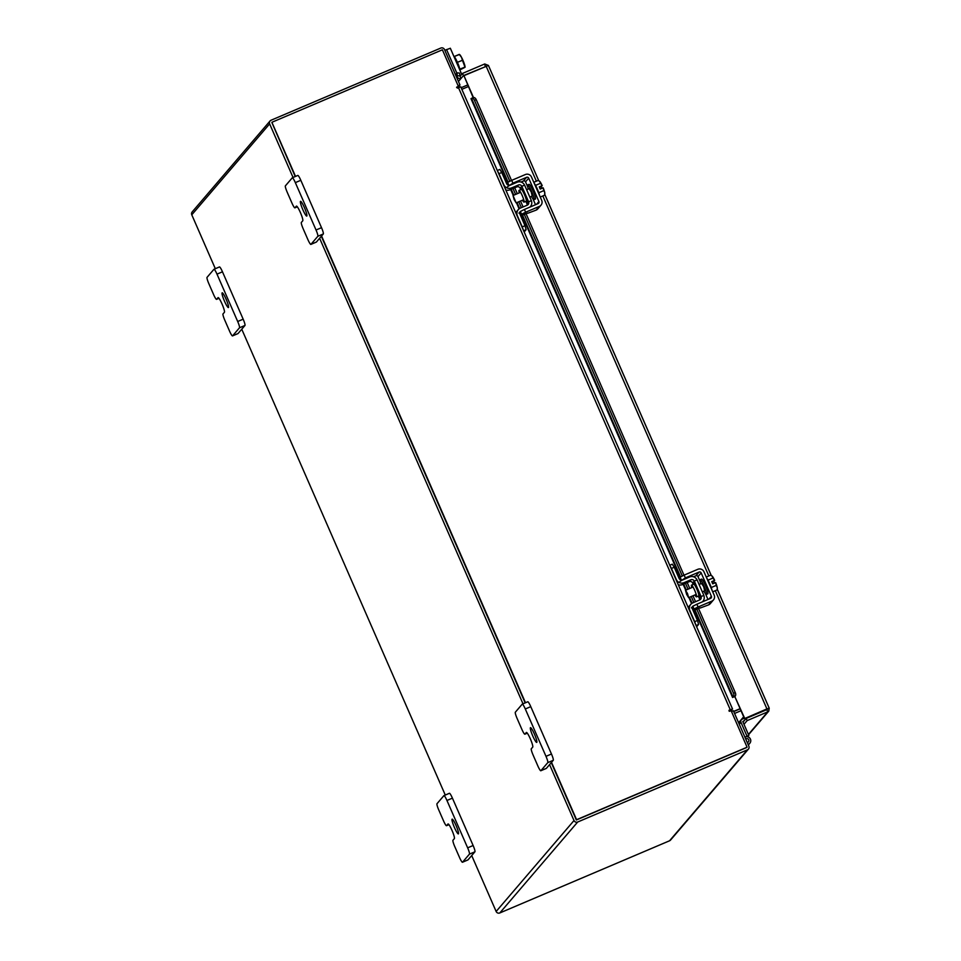 <?xml version="1.0" encoding="UTF-8"?>
<svg xmlns="http://www.w3.org/2000/svg" width="961" height="961" viewBox="0 0 961 961"><rect width="100%" height="100%" fill="white"/><g stroke="black" fill="none" stroke-linecap="round" stroke-linejoin="round"><path stroke-width="1.44" d="M745.7 738.973A1.994 1.97 -139.4 0 1 748.175 742.096A1.994 1.97 -139.4 0 1 747.274 742.577M746.745 741.375A1.994 1.97 -139.4 0 1 747.117 742.228A1.994 1.97 40.6 0 0 746.985 741.784L746.949 741.82M744.895 737.135A4 3.952 -139.4 0 1 749.544 743.55A4 3.952 -139.4 0 1 748.078 744.415M744.559 720.342L742.781 721.555L748.847 735.441L747.021 736.222L740.955 722.324A2.415 2.39 -139.4 0 1 742.192 719.188L744.307 718.287M747.694 736.787L748.847 735.441M306.835 216.009A8 1.129 67 0 1 306.775 216.057A8 1.129 67 0 1 302.715 209.39A8 1.129 67 0 1 300.457 201.39A8 1.129 67 0 1 300.517 201.342A8 1.129 67 0 1 304.577 207.996A8 1.129 67 0 1 306.835 216.009M323.316 233.955L317.839 236.286L310.92 244.358A6.078 0.853 -113 0 1 310.871 244.406A6.078 0.853 -113 0 1 307.868 239.529L303.147 228.718A6.078 0.853 -113 0 1 301.346 222.435L302.763 220.778A8 1.129 -113 0 0 300.493 212.765A8 1.129 -113 0 0 296.432 206.11A8 1.129 -113 0 0 296.372 206.159L294.955 207.816A6.078 0.853 -113 0 1 294.907 207.852A6.078 0.853 -113 0 1 291.904 202.975L287.183 192.164A6.078 0.853 -113 0 1 285.369 185.881L292.288 177.797A6.078 0.853 -113 0 1 292.336 177.761L297.814 175.431A6.078 0.853 67 0 1 297.814 175.431A6.078 0.853 67 0 1 300.817 180.296L321.515 227.673A6.078 0.853 67 0 1 323.316 233.955L316.397 242.04A6.078 0.853 67 0 1 316.349 242.076A6.078 0.853 67 0 1 316.289 242.076M300.817 180.296L295.339 182.626L316.037 230.003L321.515 227.673M317.839 236.286A6.078 0.853 -113 0 0 316.037 230.003M295.339 182.626A6.078 0.853 -113 0 0 292.336 177.761M228.49 307.508A8 1.129 67 0 1 228.43 307.556A8 1.129 67 0 1 224.369 300.901A8 1.129 67 0 1 222.111 292.889A8 1.129 67 0 1 222.171 292.841A8 1.129 67 0 1 226.231 299.508A8 1.129 67 0 1 228.49 307.508M244.971 325.455L239.493 327.785L232.574 335.87A6.078 0.853 -113 0 1 232.526 335.906A6.078 0.853 -113 0 1 229.523 331.04L224.802 320.217A6.078 0.853 -113 0 1 223 313.935L224.418 312.277A8 1.129 -113 0 0 222.147 304.265A8 1.129 -113 0 0 218.087 297.61A8 1.129 -113 0 0 218.027 297.658L216.609 299.315A6.078 0.853 -113 0 1 216.561 299.351A6.078 0.853 -113 0 1 213.558 294.486L208.837 283.663A6.078 0.853 -113 0 1 207.023 277.381L213.943 269.296A6.078 0.853 -113 0 1 213.991 269.26L219.468 266.93A6.078 0.853 67 0 1 222.471 271.807L243.169 319.172A6.078 0.853 67 0 1 244.971 325.455L238.052 333.539A6.078 0.853 67 0 1 238.004 333.575A6.078 0.853 67 0 1 237.944 333.587M222.471 271.807L216.994 274.137L237.691 321.503L243.169 319.172M239.493 327.785A6.078 0.853 -113 0 0 237.691 321.503M216.994 274.137A6.078 0.853 -113 0 0 213.991 269.26M214.051 269.26L219.42 266.966A6.078 0.853 67 0 1 219.468 266.93M536.791 742.348A8 1.129 67 0 1 536.731 742.397A8 1.129 67 0 1 532.67 735.742A8 1.129 67 0 1 530.412 727.729A8 1.129 67 0 1 530.472 727.681A8 1.129 67 0 1 534.532 734.348A8 1.129 67 0 1 536.791 742.348M553.272 760.295L547.794 762.626L540.875 770.71A6.078 0.853 -113 0 1 540.827 770.746A6.078 0.853 -113 0 1 537.824 765.881L533.103 755.058A6.078 0.853 -113 0 1 531.289 748.775L532.718 747.117A8 1.129 -113 0 0 530.448 739.105A8 1.129 -113 0 0 526.388 732.45A8 1.129 -113 0 0 526.328 732.498L524.91 734.156A6.078 0.853 -113 0 1 524.862 734.192A6.078 0.853 -113 0 1 521.859 729.327L517.126 718.504A6.078 0.853 -113 0 1 515.324 712.221L522.243 704.137A6.078 0.853 -113 0 1 522.291 704.101L527.769 701.77A6.078 0.853 67 0 1 530.772 706.647L551.47 754.013A6.078 0.853 67 0 1 553.272 760.295L546.353 768.38A6.078 0.853 67 0 1 546.304 768.416A6.078 0.853 67 0 1 546.244 768.428M530.772 706.647L525.295 708.978L545.992 756.343L551.47 754.013M547.794 762.626A6.078 0.853 -113 0 0 545.992 756.343M525.295 708.978A6.078 0.853 -113 0 0 522.291 704.101M522.352 704.101L527.721 701.806A6.078 0.853 67 0 1 527.769 701.77M458.445 833.86A8 1.129 67 0 1 458.385 833.908A8 1.129 67 0 1 454.325 827.241A8 1.129 67 0 1 452.066 819.228A8 1.129 67 0 1 452.126 819.18A8 1.129 67 0 1 456.187 825.847A8 1.129 67 0 1 458.445 833.86M474.926 851.794L469.448 854.125L462.529 862.209A6.078 0.853 -113 0 1 462.481 862.245A6.078 0.853 -113 0 1 459.478 857.38L454.757 846.557A6.078 0.853 -113 0 1 452.943 840.274L454.373 838.617A8 1.129 -113 0 0 452.102 830.616A8 1.129 -113 0 0 448.042 823.949A8 1.129 -113 0 0 447.982 823.997L446.565 825.655A6.078 0.853 -113 0 1 446.517 825.691A6.078 0.853 -113 0 1 443.514 820.826L438.781 810.003A6.078 0.853 -113 0 1 436.979 803.732L443.898 795.648A6.078 0.853 -113 0 1 443.946 795.612L449.424 793.281A6.078 0.853 67 0 1 452.427 798.147L473.124 845.512A6.078 0.853 67 0 1 474.926 851.794L468.007 859.879A6.078 0.853 67 0 1 467.959 859.915A6.078 0.853 67 0 1 467.899 859.927M452.427 798.147L446.949 800.477L467.647 847.842L473.124 845.512M469.448 854.125A6.078 0.853 -113 0 0 467.647 847.842M446.949 800.477A6.078 0.853 -113 0 0 443.946 795.612M444.006 795.6L449.376 793.318A6.078 0.853 67 0 1 449.424 793.281M459.947 70.249A8 1.129 -113 0 0 457.46 62.429A8 1.129 -113 0 0 453.736 56.05M457.4 62.297L462.445 60.303L461.544 57.372L459.238 54.393L454.265 56.507A8.072 1.141 67 0 1 454.265 56.507L454.325 56.627M459.851 69.288L464.824 67.174L459.802 69.144M454.265 56.495L459.466 54.501M459.923 69.877L465.052 67.294L462.445 60.303M464.307 63.81A7.003 0.985 -113 0 1 465.064 67.174A7.003 0.985 -113 0 1 465.064 67.186L464.824 67.174M461.256 56.843A7.003 0.985 -113 0 0 459.754 54.681L459.43 54.429M464.091 63.186A7.003 0.985 -113 0 0 461.544 57.372M444.811 50.272L450.301 48.29M691.788 587.603A6.379 0.901 67 0 1 691.5 585.129A6.379 0.901 67 0 1 694.647 590.246A6.379 0.901 67 0 1 696.497 596.877A6.379 0.901 67 0 1 694.911 594.955M688.268 607.592A5.922 5.85 -139.4 0 1 689.109 606.307L690.731 604.397A5.922 5.85 40.6 0 0 689.842 610.547L694.695 621.659L697.458 620.482L698.599 624.446L696.641 626.74M699.56 599.988A2.559 2.523 40.6 0 0 699.392 598.499L701.025 596.601L703.788 595.424A5.598 5.526 40.6 0 1 702.947 601.226L702.407 601.85M693.169 584.42L692.617 583.003A2.559 2.523 40.6 0 0 689.265 581.657L682.418 584.576A5.922 5.85 -139.4 0 1 678.286 584.744M672.316 564.179L669.781 565.26L672.316 564.179L674.214 567.254L671.439 568.431L676.304 579.543A5.922 5.85 40.6 0 0 684.052 582.666L682.418 584.576M689.265 581.657L690.899 579.747L684.052 582.666M690.899 579.747A2.559 2.523 -139.4 0 1 694.25 581.105L692.617 583.003M697.013 579.891A5.598 5.526 40.6 0 0 689.686 576.972L682.839 579.891A2.883 2.847 -139.4 0 1 679.067 578.366L674.214 567.254M671.439 568.431L669.949 565.669M692.941 606.511A2.883 2.847 -139.4 0 0 692.605 609.37L697.458 620.482M690.731 604.397A5.922 5.85 40.6 0 1 692.869 602.835L699.716 599.928A2.559 2.523 -139.4 0 0 701.025 596.601L703.848 595.364L697.073 579.867L694.25 581.105M702.215 601.934A5.598 5.526 40.6 0 0 702.947 601.226M695.812 624.866L694.695 621.659M699.404 598.535L698.275 596.12M694.298 581.045L701.074 596.541M712.053 590.306A8 1.129 -113 0 0 709.735 583.711A8 1.129 -113 0 0 706.671 577.981M701.518 583.459L703.656 586.582L704.653 590.823M703.896 591.135A8 1.129 -113 0 0 706.359 594.439A8 1.129 -113 0 0 704.053 586.126A8 1.129 -113 0 0 700.101 579.723A8 1.129 -113 0 0 700.773 583.783M706.359 594.439L707.825 593.814A8 1.129 -113 0 0 705.506 585.501A8 1.129 -113 0 0 701.566 579.099L700.101 579.723M686.659 594.427L685.493 590.27L687.475 593.478L688.629 597.634L686.659 594.427M717.194 587.219A7.003 0.985 -113 0 0 715.645 582.582L716.221 585.405L711.248 587.519L716.221 585.405L717.278 587.627L717.122 589.934L717.338 588.456A7.003 0.985 -113 0 0 717.278 587.627M712.702 591.808L717.122 589.934M715.597 582.594L712.702 583.82L711.753 581.621L714.636 580.396L712.99 578.029L708.017 580.144L712.99 578.017L712.017 575.963A7.003 0.985 -113 0 0 711.981 575.927M712.017 575.963A7.003 0.985 -113 0 1 712.281 576.216L710.672 575.159L706.251 577.044M714.636 580.396L712.137 582.522M714.684 580.384A7.003 0.985 -113 0 0 712.497 576.48M707.152 589.754L707.176 589.742A4.493 0.637 -113 0 0 705.806 585.153A4.493 0.637 -113 0 0 703.596 581.549A4.493 0.637 -113 0 0 703.572 581.561L703.632 581.549M693.169 610.631L700.076 607.808M692.821 606.235L696.869 604.205L698.082 606.992L694.034 609.01L692.821 606.235L691.391 607.905M698.082 606.992L711.777 601.166A4.637 4.577 40.6 0 0 714.155 595.123L703.933 571.735A4.637 4.577 40.6 0 0 697.854 569.296L684.16 575.11L685.373 577.897L699.067 572.071A1.598 1.574 -139.4 0 1 701.17 572.912L711.38 596.3A1.598 1.574 -139.4 0 1 710.563 598.391L696.869 604.205M685.373 577.897L679.895 581.585M693.506 576.78L695.908 575.771L699.067 572.071M713.446 599.94L710.287 603.64A4.637 4.577 -139.4 0 1 708.617 604.865L700.173 608.037M701.17 572.912L697.998 576.612L700.101 581.429M705.494 593.754L707.993 599.484M697.998 576.612A1.598 1.574 40.6 0 0 695.908 575.771M681.325 579.915L680.112 577.141L679.067 578.366M680.112 577.141L684.16 575.11M694.034 609.01L692.989 610.235M519.324 192.837A6.379 0.901 67 0 1 519.036 190.374A6.379 0.901 67 0 1 522.183 195.491A6.379 0.901 67 0 1 524.033 202.122A6.379 0.901 67 0 1 522.448 200.2M515.805 212.837A5.922 5.85 -139.4 0 1 516.634 211.552L518.267 209.642A5.922 5.85 40.6 0 0 517.378 215.781L522.231 226.892L524.994 225.715L526.135 229.691L524.165 231.985M527.096 205.234A2.559 2.523 40.6 0 0 526.928 203.744L528.562 201.846L531.325 200.669A5.598 5.526 40.6 0 1 530.484 206.471L529.943 207.095M520.706 189.665L520.153 188.248A2.559 2.523 40.6 0 0 516.802 186.902L509.955 189.81A5.922 5.85 -139.4 0 1 505.822 189.99M499.852 169.424L497.305 170.505L499.852 169.424L501.75 172.499L498.975 173.677L503.828 184.788A5.922 5.85 40.6 0 0 511.588 187.912L509.955 189.81M516.802 186.902L518.435 184.992L511.588 187.912M518.435 184.992A2.559 2.523 -139.4 0 1 521.787 186.338L520.153 188.248M524.55 185.137A5.598 5.526 40.6 0 0 517.222 182.218L510.375 185.125A2.883 2.847 -139.4 0 1 506.603 183.611L501.75 172.499M498.975 173.677L497.486 170.902M520.478 211.756A2.883 2.847 -139.4 0 0 520.141 214.603L524.994 225.715M518.267 209.642A5.922 5.85 40.6 0 1 520.406 208.081L527.253 205.173A2.559 2.523 -139.4 0 0 528.562 201.846L531.373 200.609L524.61 185.113L521.787 186.338M529.751 207.18A5.598 5.526 40.6 0 0 530.484 206.471M523.349 230.099L522.231 226.892M526.94 203.78L525.811 201.366M521.835 186.29L528.61 201.786M539.589 195.551A8 1.129 -113 0 0 537.271 188.945A8 1.129 -113 0 0 534.196 183.227M529.055 188.704L531.193 191.828L532.19 196.056M531.433 196.38A8 1.129 -113 0 0 533.896 199.684A8 1.129 -113 0 0 531.589 191.371A8 1.129 -113 0 0 527.637 184.956A8 1.129 -113 0 0 528.31 189.017M533.896 199.684L535.361 199.059A8 1.129 -113 0 0 533.043 190.746A8 1.129 -113 0 0 529.103 184.344L527.637 184.956M514.183 199.672L513.03 195.515L516.165 202.879L514.183 199.672M544.731 192.464A7.003 0.985 -113 0 0 543.169 187.827L543.746 190.638A8.072 1.141 67 0 1 543.758 190.65L538.785 192.765L543.746 190.638L544.731 192.464L544.647 195.167L544.875 193.702A7.003 0.985 -113 0 0 544.803 192.873M540.238 197.053L544.647 195.167M543.169 187.827L540.238 189.065L539.277 186.866L542.172 185.641L540.526 183.263L535.553 185.377L540.526 183.263L539.553 181.209A7.003 0.985 -113 0 0 539.505 181.173M539.553 181.209A7.003 0.985 -113 0 1 539.818 181.461L538.196 180.404L533.787 182.278M542.172 185.641L539.674 187.767M542.22 185.629A7.003 0.985 -113 0 0 540.034 181.725M534.712 194.987L534.688 194.999A4.493 0.637 -113 0 0 533.343 190.398A4.493 0.637 -113 0 0 531.121 186.794A4.493 0.637 -113 0 0 531.109 186.806L531.169 186.782M520.694 215.877L527.613 213.054M520.357 211.48L524.406 209.45L525.619 212.225L521.571 214.255L520.357 211.48L518.928 213.15M525.619 212.225L539.313 206.411A4.637 4.577 40.6 0 0 541.692 200.369L531.469 176.98A4.637 4.577 40.6 0 0 525.391 174.53L511.696 180.356L512.91 183.131L526.604 177.317A1.598 1.574 -139.4 0 1 528.706 178.157L538.917 201.546A1.598 1.574 -139.4 0 1 538.1 203.624L524.406 209.45M512.91 183.131L507.432 186.83M521.042 182.025L523.433 181.004L526.604 177.317M540.983 205.186L537.824 208.885A4.637 4.577 -139.4 0 1 536.154 210.111L527.709 213.282M528.706 178.157L525.535 181.857L527.637 186.674M533.019 198.999L535.529 204.729M525.535 181.857A1.598 1.574 40.6 0 0 523.433 181.004M508.862 185.161L507.648 182.386L506.603 183.599M507.648 182.386L511.696 180.356M521.571 214.255L520.526 215.48M744.703 718.347L734.889 696.701L744.463 718.636L766.926 708.906L744.463 718.636M486.23 66.369L463.466 75.595L462.505 73.42L460.055 76.279L461.016 78.466L458.445 81.457M463.466 75.595L461.016 78.466A2.811 2.775 40.6 0 1 457.112 75.619L457.172 72.82L455.502 74.742M473.497 97.578L463.935 75.679L488.404 65.444L484.716 63.967L485.305 66.585M462.505 73.42L484.716 63.967M748.535 734.745L768.776 711.104L767.767 711.837L766.818 709.65L769.22 708.149L717.254 589.201M768.776 711.104L769.208 708.185L766.926 708.906L715.284 590.703M743.021 722.131L746.204 718.42L766.422 709.819M488.416 65.408L538.737 180.668L488.416 65.408M473.184 97.686L463.935 75.679M748.415 734.456L767.767 711.837L747.153 720.606L743.982 724.318M746.204 718.42L747.153 720.606M457.208 72.856L459.538 73.108L460.055 76.279M507.588 182.458L470.986 98.683L471.491 98.334A3.195 1.97 -110.5 0 1 471.611 98.274A3.195 1.97 -110.5 0 1 474.47 100.328L509.798 181.197M734.829 696.497L733.099 697.145A3.195 1.97 -110.5 0 0 733.531 693.289L735.297 692.629A3.195 1.97 69.5 0 1 734.865 696.485L735.081 696.317M733.063 697.157L734.889 696.701M471.779 98.226L473.244 97.674A3.195 1.97 69.5 0 1 473.377 97.614A3.195 1.97 69.5 0 1 476.236 99.668L474.47 100.328M733.531 693.289L697.049 609.779M693.83 602.427L691.247 596.517M688.052 589.189L685.469 583.279M682.274 575.963L524.574 215.024M521.367 207.672L518.784 201.762M515.589 194.434L513.006 188.524M735.297 692.629L698.779 609.046M695.56 601.694L692.977 595.784M689.782 588.456L687.199 582.546M683.98 575.195L526.316 214.291M523.096 206.939L520.514 201.029M517.318 193.702L514.736 187.779M511.516 180.428L476.236 99.668M734.552 713.458L741.003 710.708M467.623 84.964L461.148 87.715M215.324 268.696L191.78 214.808A2.811 2.775 -139.4 0 1 192.2 211.9L270.065 120.966A2.811 2.775 40.6 0 1 271.074 120.221L440.811 48.05A2.811 2.775 40.6 0 1 444.487 49.528L459.983 84.988L457.316 88.1M458.373 86.358L456.571 87.355L458.373 86.358L442.396 49.792L271.891 122.287L295.532 176.404M459.983 84.988L458.109 85.781M731.501 711.524L733.363 710.732L748.859 746.192A2.811 2.775 40.6 0 1 748.427 749.1L670.574 840.034A2.811 2.775 -139.4 0 1 669.565 840.779L747.418 749.844L577.681 822.015A2.811 2.775 40.6 0 1 574.005 820.538L549.572 764.62M471.707 855.554L496.14 911.472A2.811 2.775 -139.4 0 0 499.816 912.95L669.565 840.779M746.613 747.55L576.72 819.829M445.279 795.047L241.764 329.215M270.065 120.966A2.811 2.775 40.6 0 0 269.633 123.873L293.045 177.461M319.617 238.28L523 703.8M271.879 122.515L295.219 176.536L271.891 122.287M321.322 236.286L525.174 702.875L321.322 236.286M551.518 762.337L576.588 819.709L747.081 747.214L576.348 819.997L551.278 762.626L576.18 819.613M747.418 749.844A2.811 2.775 40.6 0 0 748.427 749.1M461.845 89.337L468.331 86.574M740.114 708.665L733.663 711.404M740.174 708.822L733.723 711.56M731.069 710.659L732.534 708.918L728.955 710.323L729.639 711.26L731.105 710.635L747.081 747.214M729.171 711.26L730.348 709.879L729.159 710.167M456.907 86.983L457.376 88.076L460.751 86.826L732.498 708.906L460.751 86.826M321.575 235.998L525.487 702.743M740.955 722.324L739.285 724.282M292.396 177.749L297.766 175.467M310.92 244.358L316.397 242.04M294.955 207.816L297.321 206.807L294.907 207.852M232.574 335.87L238.052 333.539M216.609 299.315L218.976 298.306L216.561 299.351M540.875 770.71L546.353 768.38M524.91 734.156L527.277 733.147M462.529 862.209L468.007 859.879M446.565 825.655L448.931 824.646M456.871 73.156L446.541 49.54M698.863 595.688L698.743 595.928A6.379 0.901 -113 0 0 696.893 589.285A6.379 0.901 -113 0 0 693.746 584.18L693.998 584.252M693.962 584.228A7.015 0.985 67 0 1 697.542 588.961A7.015 0.985 67 0 1 699.62 594.979A7.015 0.985 67 0 1 698.851 595.724M698.599 624.446L696.1 625.515M708.617 604.865L711.777 601.166M709.05 599.027L711.38 596.3M526.4 200.933L526.268 201.161A6.379 0.901 -113 0 0 524.43 194.53A6.379 0.901 -113 0 0 521.282 189.425L521.535 189.497A7.015 0.985 67 0 1 525.078 194.206A7.015 0.985 67 0 1 527.157 200.224A7.015 0.985 67 0 1 526.388 200.969M526.135 229.691L523.637 230.748M536.154 210.111L539.313 206.411M536.586 204.273L538.917 201.546M542.1 188.272L541.367 186.614L542.064 188.284M544.779 194.494L711.2 575.423M713.819 581.393L714.54 583.039L713.831 581.369M717.242 589.249L769.184 708.125M486.146 66.225L536.37 181.185M542.821 195.948L708.834 575.939M459.478 75.907L457.112 75.619M457.124 75.559L456.283 76.532M733.099 697.145L695.007 609.959M692.076 603.256L689.469 597.274M686.262 589.946L683.679 584.036M680.544 576.84L522.544 215.204M519.613 208.489L517.006 202.519M513.799 195.191L511.216 189.281M508.081 182.085L471.491 98.334M743.67 716.822L738.613 722.732M499.816 912.95L577.681 822.015M496.14 911.472L574.005 820.538M269.633 123.873L191.78 214.808M742.493 719.056L743.922 717.386M730.252 709.711L458.469 87.619M749.832 743.249L748.331 745.003M738.685 722.9L741.315 719.825M310.871 244.406L316.349 242.076M232.526 335.906L238.004 333.575M540.827 770.746L546.304 768.416M524.862 734.192L527.289 733.159M462.481 862.245L467.959 859.915M446.517 825.691L448.943 824.658M461.724 74.333L450.325 48.23M691.5 585.129L693.746 584.18M696.497 596.877L698.743 595.928M685.493 590.27L693.073 587.051M699.091 584.492L701.818 583.339M688.629 597.634L696.208 594.415M702.299 591.82L704.954 590.691M519.036 190.374L521.282 189.425M524.033 202.122L526.268 201.161M513.03 195.515L520.61 192.296M526.628 189.737L529.355 188.572M516.165 202.879L523.745 199.648M529.835 197.065L532.478 195.936M711.248 575.447L544.791 194.434M510.663 189.509L513.246 195.419M516.453 202.747L519.108 208.837M521.991 215.42L680.052 577.213M683.127 584.264L685.722 590.186M688.917 597.514L691.584 603.604M694.455 610.175L732.594 697.494M457.172 72.82L459.538 73.108M473.377 97.614L471.611 98.274"/></g></svg>
